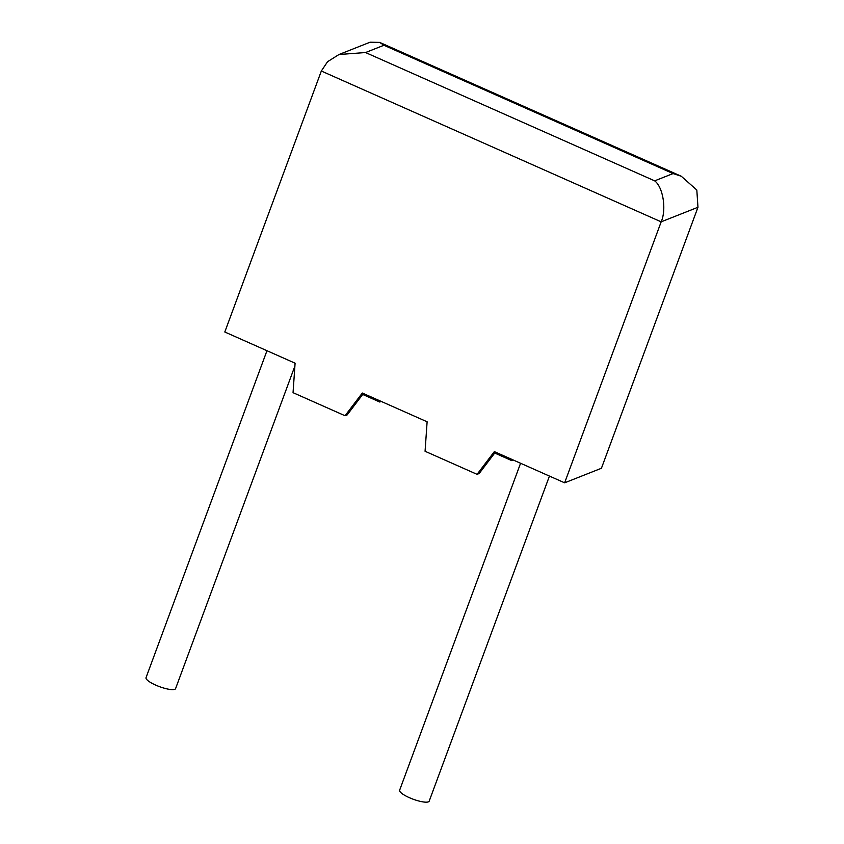 <?xml version="1.0" encoding="UTF-8"?>
<svg xmlns="http://www.w3.org/2000/svg" width="844" height="844" viewBox="0 0 844 844"><rect width="100%" height="100%" fill="white"/><g stroke="black" fill="none" stroke-linecap="round" stroke-linejoin="round"><path stroke-width="1.27" d="M266.968 350.714L146.033 677.658A15.762 3.756 20.3 0 0 155.75 685.128A15.762 3.756 20.3 0 0 175.594 688.588L294.894 366.064M549.444 476.079L429.195 801.135A15.762 3.756 -159.7 0 1 409.361 797.675A15.762 3.756 -159.7 0 1 399.634 790.206L520.579 463.261M427.117 421.789L362.308 393.03L345.048 415.744L293.047 392.671L295.094 363.194L224.799 331.998L321.332 71.023L327.556 61.717L338.993 54.512L365.547 52.539L654.659 180.848L673.058 173.569L681.277 176.248L696.817 190.027L697.967 207.276L601.434 468.251L564.636 482.821L494.331 451.614L477.071 474.339L425.07 451.266L427.117 421.789M697.967 207.276L661.168 221.835L564.636 482.821M512.487 459.674L511.77 460.613L513.257 460.022M511.77 460.613L494.721 453.038M362.698 394.454L379.747 402.018L381.235 401.427M379.747 402.018L380.454 401.079M363.405 393.515L347.148 414.921L345.048 415.744M495.428 452.099L479.17 473.505L477.071 474.339M321.332 71.023L661.168 221.835C666.665 209.597 663.089 187.052 654.659 180.848M673.058 173.569L383.946 45.259L379.673 42.4L370.105 42.2L338.993 54.512M383.946 45.259L365.547 52.539M379.673 42.4L681.277 176.248"/></g></svg>
